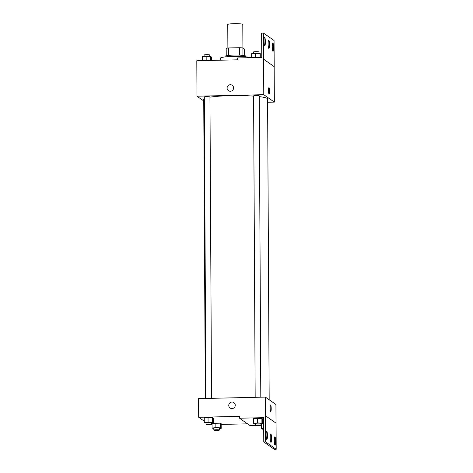 <?xml version="1.0" encoding="UTF-8"?>
<svg xmlns="http://www.w3.org/2000/svg" width="473" height="473" viewBox="0 0 473 473"><rect width="100%" height="100%" fill="white"/><g stroke="black" fill="none" stroke-linecap="round" stroke-linejoin="round"><path stroke-width="0.71" d="M242.915 47.98L242.791 24.448A7.515 0.84 179.7 0 0 235.276 23.65A7.515 0.84 179.7 0 0 227.761 24.531L227.885 48.045M228.678 55.388L228.642 47.956A10.093 1.129 179.7 0 0 226.195 48.347L226.236 55.749M228.642 47.956L239.527 47.708A10.093 1.129 179.7 0 1 242.891 47.962L244.618 49.168L244.647 55.654M242.933 55.388L242.891 47.962M225.118 56.926L225.113 56.281A10.329 1.153 -0.3 0 1 234.632 55.075A10.329 1.153 -0.3 0 1 245.647 55.991A10.329 1.153 -0.3 0 1 245.777 56.169L245.777 56.819M239.569 55.146L239.527 47.708M250.146 57.659A15.03 1.679 179.7 0 0 233.857 56.429A15.03 1.679 179.7 0 0 220.424 58.167L220.436 60.207M203.745 100.956L196.987 96.214L196.803 60.745L237.653 59.811L237.641 57.948L261.764 57.393L261.634 33.128L263.491 33.086L263.597 59.22L274.192 66.634L263.627 59.22M263.491 33.086L274.056 40.501L274.192 66.634M196.987 96.214L263.78 94.689L274.352 102.103L274.163 66.634M274.352 102.103L267.617 102.257M260.806 397.196L259.228 95.842A2.82 0.313 179.7 0 0 256.407 95.546A2.82 0.313 179.7 0 0 253.593 95.871L255.172 397.326M211.526 398.325L209.947 96.971A2.82 0.313 179.7 0 0 207.127 96.669A2.82 0.313 179.7 0 0 204.312 97L205.891 398.449M253.593 96.108A31.933 3.571 179.7 0 0 230.676 95.658A31.933 3.571 179.7 0 0 209.947 97.172M204.324 98.638A31.933 3.571 179.7 0 0 203.733 99.324L205.3 398.467M269.178 399.768L267.606 98.993A31.933 3.571 179.7 0 0 259.234 96.628M269.042 94.192A3.287 0.508 -91.3 0 1 268.516 90.751A3.287 0.508 -91.3 0 1 268.954 87.641A3.287 0.508 -91.3 0 1 269.533 90.917A3.287 0.508 -91.3 0 1 269.102 94.216A3.287 0.508 -91.3 0 1 269.042 94.192M263.78 94.689L263.597 59.22M232.237 85.294A3.287 3.228 -54.9 0 0 227.099 88.061A3.287 3.228 125.1 0 1 232.237 85.294A3.287 3.228 125.1 0 1 232.988 89.835A3.287 3.228 125.1 0 1 227.099 88.055A3.287 3.228 -54.9 0 0 228.459 90.674M269.102 94.216A3.287 0.508 88.7 0 0 269.533 90.917A3.287 0.508 88.7 0 0 268.954 87.641M272.259 46.679A4.227 0.656 88.7 0 0 273.022 51.368A4.227 0.656 88.7 0 0 273.577 47.129A4.227 0.656 88.7 0 0 272.826 42.919A4.227 0.656 88.7 0 0 272.259 46.679M264.04 40.915A4.227 0.656 88.7 0 0 264.797 45.603A4.227 0.656 88.7 0 0 265.359 41.358A4.227 0.656 88.7 0 0 264.608 37.148A4.227 0.656 88.7 0 0 264.04 40.915M268.15 43.794A4.227 0.656 88.7 0 0 268.906 48.483A4.227 0.656 88.7 0 0 269.468 44.243A4.227 0.656 88.7 0 0 268.717 40.034A4.227 0.656 88.7 0 0 268.15 43.794M204.271 421.218L198.672 417.287L198.571 398.621L265.365 397.089L275.936 404.51L276.031 423.152M270.704 411.534A3.287 0.508 -91.3 0 1 270.178 408.093A3.287 0.508 -91.3 0 1 270.615 404.983A3.287 0.508 -91.3 0 1 271.195 408.252A3.287 0.508 -91.3 0 1 270.763 411.551A3.287 0.508 -91.3 0 1 270.704 411.534M198.672 417.287L239.515 416.352L239.527 418.221L263.65 417.665L263.774 441.936L265.631 441.894L265.365 397.089M263.774 441.936L274.34 449.35L276.197 449.309L276.061 423.175L265.495 415.755M239.527 418.221L250.093 425.635L255.722 425.505M260.883 425.387L261.35 425.375M247.521 423.826L221.169 424.429M212.058 424.636L211.591 424.648M208.049 417.523L204.253 417.884L212.608 417.694L208.049 417.523L208.073 422.188L212.631 422.359L213.394 422.897L211.656 423.063M213.37 418.233L212.608 417.694L213.37 418.233L213.394 422.897M215.848 422.992L212.052 423.359L220.4 423.164L215.848 422.992L215.871 427.663L220.424 427.834L221.187 428.367L219.454 428.532M221.163 423.702L220.4 423.164L221.163 423.702L221.187 428.367M233.899 402.629A3.287 3.228 -54.9 0 0 228.761 405.396A3.287 3.228 125.1 0 1 233.899 402.629A3.287 3.228 125.1 0 1 234.649 407.176A3.287 3.228 125.1 0 1 228.761 405.396A3.287 3.228 -54.9 0 0 230.12 408.016M270.763 411.551A3.287 0.508 88.7 0 0 271.195 408.252A3.287 0.508 88.7 0 0 270.615 404.983M265.631 441.894L276.197 449.309M270.213 437.667A4.227 0.656 88.7 0 0 270.97 442.356A4.227 0.656 88.7 0 0 271.532 438.116A4.227 0.656 88.7 0 0 270.781 433.907A4.227 0.656 88.7 0 0 270.213 437.667M267.428 435.71A4.227 0.656 88.7 0 0 266.671 431.021A4.227 0.656 88.7 0 0 266.11 435.266A4.227 0.656 88.7 0 0 266.861 439.476A4.227 0.656 88.7 0 0 267.428 435.71M275.647 441.48A4.227 0.656 88.7 0 0 274.89 436.792A4.227 0.656 88.7 0 0 274.328 441.031A4.227 0.656 88.7 0 0 275.079 445.241A4.227 0.656 88.7 0 0 275.647 441.48M263.68 423.873L261.344 424.098L263.68 423.873M262.657 418.972L261.894 418.434L257.342 418.262L253.546 418.629L261.894 418.434L262.657 418.972L262.681 423.637L260.948 423.802M213.82 428.597L212.075 428.024L215.871 427.663M219.46 430.046L219.448 428.183A2.82 0.313 179.7 0 0 216.634 427.882A2.82 0.313 179.7 0 0 213.814 428.213L213.826 430.075A2.82 0.313 179.7 0 0 217.083 430.371A2.82 0.313 179.7 0 0 219.46 430.046A2.82 0.313 179.7 0 0 216.64 429.75A2.82 0.313 179.7 0 0 213.826 430.075M220.424 427.834L220.4 423.164M212.075 428.024L212.052 423.359M206.021 423.122L204.283 422.555L208.073 422.188M211.662 424.577L211.656 422.708A2.82 0.313 179.7 0 0 208.835 422.407A2.82 0.313 179.7 0 0 206.021 422.738L206.027 424.606A2.82 0.313 179.7 0 0 209.285 424.902A2.82 0.313 179.7 0 0 211.662 424.577A2.82 0.313 179.7 0 0 208.847 424.275A2.82 0.313 179.7 0 0 206.027 424.606M212.631 422.359L212.608 417.694M204.283 422.555L204.253 417.884M263.106 429.336L261.368 428.763L263.703 428.538M263.703 428.751A2.82 0.313 179.7 0 0 263.106 428.952L263.112 430.82A2.82 0.313 179.7 0 0 263.715 431.009M261.368 428.763L261.344 424.098M263.715 430.619A2.82 0.313 179.7 0 0 263.112 430.82M255.308 423.867L253.569 423.294L257.365 422.927L261.918 423.104L262.681 423.637M260.954 425.316L260.942 423.447A2.82 0.313 179.7 0 0 258.122 423.152A2.82 0.313 179.7 0 0 255.308 423.477L255.319 425.345A2.82 0.313 179.7 0 0 258.577 425.641A2.82 0.313 179.7 0 0 260.954 425.316A2.82 0.313 179.7 0 0 258.134 425.014A2.82 0.313 179.7 0 0 255.319 425.345M257.365 422.927L257.342 418.262M261.918 423.104L261.894 418.434M253.569 423.294L253.546 418.629M217.125 60.284A2.82 0.313 179.7 0 0 214.269 60.148A2.82 0.313 179.7 0 0 211.963 60.402M202.385 60.621L202.367 56.677L206.157 56.317L210.716 56.488L211.478 57.026L211.496 60.408M206.181 60.532L206.157 56.317M210.733 60.426L210.716 56.488M209.734 56.453L209.728 54.969A2.82 0.313 179.7 0 0 206.908 54.673A2.82 0.313 179.7 0 0 204.094 54.998L204.1 56.512M261.758 57.28A2.82 0.313 179.7 0 0 261.232 57.404M251.654 57.623L251.636 53.686L255.426 53.325L259.984 53.496L260.747 54.028L260.765 57.416M255.45 57.54L255.426 53.325M260.002 57.434L259.984 53.496M259.009 53.461L258.997 51.977A2.82 0.313 179.7 0 0 256.177 51.675A2.82 0.313 179.7 0 0 253.362 52.006L253.368 53.52"/></g></svg>
